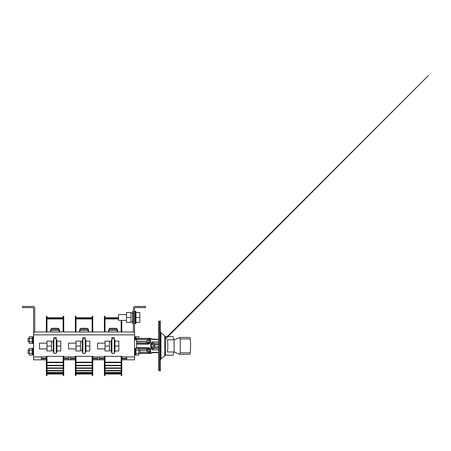 <?xml version="1.0" encoding="UTF-8"?>
<svg xmlns="http://www.w3.org/2000/svg" width="451" height="451" viewBox="0 0 451 451"><rect width="100%" height="100%" fill="white"/><g stroke="black" fill="none" stroke-linecap="round" stroke-linejoin="round"><path stroke-width="0.68" d="M151.88 339.096L151.784 339.039C151.277 338.532 151.277 338.532 151.795 339.045C151.277 338.532 151.277 338.532 151.795 339.045A1.043 0.93 135 0 0 151.057 338.802C151.389 339.225 152.111 339.456 153.222 339.49L151.784 339.039L158.634 339.315L152.782 339.315M151.795 352.75C151.277 353.263 151.277 353.263 151.795 352.75C151.277 353.263 151.277 353.263 151.795 352.75L153.222 352.304C152.111 352.344 151.389 352.569 151.057 352.992C150.538 353.59 150.538 353.59 151.057 352.992A1.043 0.93 -135 0 0 151.795 352.75L158.634 352.479M158.634 349.88L153.222 349.88L151.795 348.11C151.277 346.633 151.277 345.162 151.795 343.685L153.222 341.914C152.111 341.897 151.389 342.365 151.057 343.329C150.538 345.043 150.538 346.751 151.057 348.465C151.389 349.429 152.111 349.897 153.222 349.88C152.539 349.367 152.675 348.888 153.633 348.448L154.93 347.146L154.524 346.836L154.524 344.959L154.93 344.649L153.193 345.37L154.468 344.733M151.057 338.802C150.538 338.205 150.538 338.205 151.057 338.802M150.194 338.994L149.467 338.65M149.14 338.594L148.458 338.554M148.909 340.55L148.12 341.672L148.12 342.416L146.378 343.284L146.784 343.115L146.784 341.79L146.378 341.52L147.68 339.682C148.633 339.101 148.774 338.724 148.091 338.549C149.196 338.509 149.918 338.684 150.256 339.067C150.769 339.857 150.769 341.063 150.256 342.698C149.918 343.673 149.196 344.169 148.091 344.181L149.518 342.619C150.031 341.21 150.031 340.167 149.518 339.49L148.909 340.55L147.68 339.682L136.58 339.682L136.58 338.351L150.668 338.351L151.406 338.662M136.58 348.352L136.58 343.284L147.68 343.284C148.633 343.329 148.774 343.628 148.091 344.181L136.58 344.181M138.846 348.51L147.68 348.51C148.633 348.471 148.774 348.172 148.091 347.614C149.196 347.625 149.918 348.121 150.256 349.097C150.769 350.731 150.769 351.943 150.256 352.727C149.918 353.11 149.196 353.285 148.091 353.246C148.774 353.071 148.633 352.693 147.68 352.113L146.378 350.275L146.784 350.004L146.784 348.679L146.378 348.51L148.12 349.378L146.846 348.561M149.129 353.201L150.194 352.806M151.637 352.586L152.128 352.411M151.057 343.329A1.043 0.338 -160.1 0 1 151.795 343.685L152.399 344.581A1.742 1.003 135 0 1 153.633 343.346C152.675 342.907 152.539 342.433 153.222 341.914L158.634 341.914M153.222 352.304L158.634 352.304M152.399 344.581L153.193 345.37L153.193 346.424L154.468 347.061L158.634 347.146M158.634 348.448L153.633 348.448A1.742 1.003 -135 0 1 152.399 347.214L153.193 346.424L154.468 347.061M152.399 347.214L151.795 348.11A1.043 0.338 160.1 0 1 151.057 348.465M140.064 353.246L148.091 353.246L149.518 352.304C150.031 351.628 150.031 350.585 149.518 349.175L148.091 347.614L136.58 347.614M150.256 339.067A1.043 0.896 -38.7 0 0 149.518 339.49L148.091 338.549L136.58 338.549M146.846 341.587L136.58 341.52M147.68 343.284A1.742 1.421 -90 0 0 148.909 342.416L148.12 342.416L146.846 343.234M150.256 349.097A1.043 0.417 -20.6 0 1 149.518 349.175L148.909 349.378A1.742 1.421 90 0 0 147.68 348.51M148.909 349.378L148.12 349.378L148.12 350.123L140.064 350.275M140.064 352.113L147.68 352.113L148.909 351.244L148.12 350.123L146.846 350.207M148.909 342.416L149.518 342.619A1.043 0.417 20.6 0 1 150.256 342.698M148.909 351.244L149.518 352.304A1.043 0.896 38.7 0 0 150.256 352.727M159.502 370.418L158.634 370.418L158.634 321.377L159.502 321.377M173.9 339.806L173.105 336.615L165.596 336.615L165.596 355.185L173.105 355.185L173.9 351.989M167.417 351.989C167.947 349.018 167.947 342.777 167.417 339.806L174.114 339.806L174.114 351.989L167.417 351.989M179.91 337.438L189.623 337.438A2.903 0.62 90 0 1 189.657 337.433A2.903 0.62 90 0 1 190.198 338.943A14.505 3.101 -90 0 1 190.198 352.851A2.903 0.62 -90 0 1 189.657 354.362A2.903 0.62 -90 0 1 189.623 354.356L179.91 354.356M174.114 351.989L179.864 354.356L180.225 352.851L180.225 338.943L179.864 337.438L189.657 337.433M179.864 337.438L174.114 339.806M179.864 354.356L189.657 354.362M165.596 354.182L164.705 356.014L160.934 358.957L160.934 332.838L160.376 331.699M160.376 360.101L160.934 358.957M160.376 370.852L160.376 320.943L159.502 320.943L159.502 370.852L160.376 370.852M121.144 356.341L121.144 373.405L105.015 373.405L105.015 356.341L104.373 356.341L104.373 375.491L105.015 375.491L105.015 374.042L121.144 374.042L121.144 375.491L121.781 375.491L121.781 356.341L105.015 356.341M121.144 372.492L105.015 372.492M121.144 372.825L105.015 372.825M121.144 370.513L105.015 370.513M121.144 370.874L105.015 370.874M121.144 367.931L105.015 367.931M121.144 368.32L105.015 368.32M121.144 365.31L105.015 365.31M121.144 365.727L105.015 365.727M121.144 362.17L105.015 362.17M121.144 362.632L105.015 362.632M92.128 356.341L92.128 373.405L75.999 373.405L75.999 356.341L75.356 356.341L75.356 375.491L75.999 375.491L75.999 374.042L92.128 374.042L92.128 375.491L92.771 375.491L92.771 356.341L75.999 356.341M92.128 372.492L75.999 372.492M92.128 372.825L75.999 372.825M92.128 370.513L75.999 370.513M92.128 370.874L75.999 370.874M92.128 367.931L75.999 367.931M92.128 368.32L75.999 368.32M92.128 365.31L75.999 365.31M92.128 365.727L75.999 365.727M92.128 362.17L75.999 362.17M92.128 362.632L75.999 362.632M63.112 356.341L63.112 373.405L46.983 373.405L46.983 356.341L46.34 356.341L46.34 375.491L46.983 375.491L46.983 374.042L63.112 374.042L63.112 375.491L63.754 375.491L63.754 356.341L46.983 356.341M63.112 372.492L46.983 372.492M63.112 372.825L46.983 372.825M63.112 370.513L46.983 370.513M63.112 370.874L46.983 370.874M63.112 367.931L46.983 367.931M63.112 368.32L46.983 368.32M63.112 365.31L46.983 365.31M63.112 365.727L46.983 365.727M63.112 362.17L46.983 362.17M63.112 362.632L46.983 362.632M46.983 331.97L46.983 318.389L63.112 318.389L63.112 331.97M46.34 331.97L46.34 316.303L46.983 316.303L46.983 317.752L63.112 317.752L63.112 316.303L63.754 316.303L63.754 331.97M63.112 318.97L46.983 318.97M59.69 331.97L59.29 329.664A1.449 1.19 0 0 0 57.852 328.644L52.243 328.644A1.449 1.19 0 0 0 50.805 329.664L50.349 331.97M50.805 329.331A1.449 1.19 180 0 1 52.243 328.311L52.243 328.644M57.852 328.644L57.852 328.311L52.243 328.311M57.852 328.311A1.449 1.19 180 0 1 59.29 329.331L59.29 329.664M59.746 331.97L59.29 329.331M50.805 329.664L50.405 331.97M59.431 331.97L59.29 331.175A1.449 1.139 0 0 0 57.852 330.2L52.243 330.2A1.449 1.139 0 0 0 50.805 331.175L50.597 331.97M50.805 330.814A1.449 1.139 180 0 1 52.243 329.839L52.243 330.2M57.852 330.2L57.852 329.839L52.243 329.839M57.852 329.839A1.449 1.139 180 0 1 59.29 330.814L59.29 331.175M59.498 331.97L59.29 330.814M50.805 331.175L50.664 331.97M51.786 331.97A1.449 1.077 180 0 1 52.243 331.913L52.243 331.97M57.852 331.97L52.243 331.913M57.852 331.913A1.449 1.077 180 0 1 58.309 331.97M75.999 331.97L75.999 318.389L92.128 318.389L92.128 331.97M75.356 331.97L75.356 316.303L75.999 316.303L75.999 317.752L92.128 317.752L92.128 316.303L92.771 316.303L92.771 331.97M92.128 318.97L75.999 318.97M88.706 331.97L88.306 329.664A1.449 1.19 0 0 0 86.868 328.644L81.259 328.644A1.449 1.19 0 0 0 79.821 329.664L79.365 331.97M79.821 329.331A1.449 1.19 180 0 1 81.259 328.311L81.259 328.644M86.868 328.644L86.868 328.311L81.259 328.311M86.868 328.311A1.449 1.19 180 0 1 88.306 329.331L88.306 329.664M88.762 331.97L88.306 329.331M79.821 329.664L79.421 331.97M88.447 331.97L88.306 331.175A1.449 1.139 0 0 0 86.868 330.2L81.259 330.2A1.449 1.139 0 0 0 79.821 331.175L79.613 331.97M79.821 330.814A1.449 1.139 180 0 1 81.259 329.839L81.259 330.2M86.868 330.2L86.868 329.839L81.259 329.839M86.868 329.839A1.449 1.139 180 0 1 88.306 330.814L88.306 331.175M88.514 331.97L88.306 330.814M79.821 331.175L79.68 331.97M80.802 331.97A1.449 1.077 180 0 1 81.259 331.913L81.259 331.97M86.868 331.97L81.259 331.913M86.868 331.913A1.449 1.077 180 0 1 87.325 331.97M121.144 320.362L121.144 331.97M104.373 331.97L104.373 316.303L105.015 316.303L105.015 317.752L118.534 317.752M118.534 318.389L105.015 318.389L105.015 331.97M121.781 320.362L121.781 331.97M118.534 318.97L105.015 318.97M117.722 331.97L117.322 329.664A1.449 1.19 0 0 0 115.884 328.644L110.275 328.644A1.449 1.19 0 0 0 108.838 329.664L108.381 331.97M108.838 329.331A1.449 1.19 180 0 1 110.275 328.311L110.275 328.644M115.884 328.644L115.884 328.311L110.275 328.311M115.884 328.311A1.449 1.19 180 0 1 117.322 329.331L117.322 329.664M117.779 331.97L117.322 329.331M108.838 329.664L108.437 331.97M117.463 331.97L117.322 331.175A1.449 1.139 0 0 0 115.884 330.2L110.275 330.2A1.449 1.139 0 0 0 108.838 331.175L108.629 331.97M108.838 330.814A1.449 1.139 180 0 1 110.275 329.839L110.275 330.2M115.884 330.2L115.884 329.839L110.275 329.839M115.884 329.839A1.449 1.139 180 0 1 117.322 330.814L117.322 331.175M117.531 331.97L117.322 330.814M108.838 331.175L108.697 331.97M109.819 331.97A1.449 1.077 180 0 1 110.275 331.913L110.275 331.97M115.884 331.97L110.275 331.913M115.884 331.913A1.449 1.077 180 0 1 116.341 331.97M126.483 322.397L130.953 322.397L130.953 317.465L126.483 317.465L126.483 322.397M126.483 317.465L126.483 312.532L130.953 312.532L130.953 317.465M133.389 311.37L132.695 311.37L132.695 323.553L133.389 323.553M126.483 320.362L118.534 320.362L118.534 314.561L126.483 314.561M134.55 311.37L135.249 311.37L135.249 317.465L135.249 311.37L135.943 311.37L135.943 323.553L134.55 323.553M135.249 317.465L135.249 323.553L135.249 317.465M135.943 312.532L139.833 312.532L139.833 322.397L135.943 322.397M139.833 317.465L135.943 317.465M105.015 350.974L109.48 350.974L109.48 346.041L105.015 346.041L105.015 350.974M105.015 346.041L105.015 341.108L109.48 341.108L109.48 346.041M111.921 339.947L111.222 339.947L111.222 352.135L111.921 352.135M105.015 348.944L97.529 348.944L97.529 343.143L105.015 343.143M114.238 339.947L114.937 339.947L114.937 352.135L114.238 352.135M114.937 341.108L118.822 341.108L118.822 350.974L114.937 350.974M118.822 346.041L114.937 346.041M75.999 348.944L68.513 348.944L68.513 343.143L75.999 343.143M85.222 339.947L85.921 339.947L85.921 352.135L85.222 352.135M85.921 341.108L89.811 341.108L89.811 350.974L85.921 350.974M89.811 346.041L85.921 346.041M46.983 348.944L39.496 348.944L39.496 343.143L46.983 343.143M56.206 339.947L56.905 339.947L56.905 352.135L56.206 352.135M56.905 341.108L60.795 341.108L60.795 350.974L56.905 350.974M60.795 346.041L56.905 346.041M75.999 350.974L80.464 350.974L80.464 346.041L75.999 346.041L75.999 350.974M75.999 346.041L75.999 341.108L80.464 341.108L80.464 346.041M82.905 339.947L82.206 339.947L82.206 352.135L82.905 352.135M46.983 350.974L51.448 350.974L51.448 346.041L46.983 346.041L46.983 350.974M46.983 346.041L46.983 341.108L51.448 341.108L51.448 346.041M53.889 339.947L53.19 339.947L53.19 352.135L53.889 352.135M136.58 340.015L136.58 343.284M134.55 332.105L133.389 332.105L133.389 308.18A1.742 1.742 0 0 1 135.131 306.438L145.577 306.438L145.577 307.599L135.424 307.599A0.868 0.868 0 0 0 134.55 308.467L134.55 334.873L33.577 334.873L33.577 308.467A0.868 0.868 0 0 0 32.703 307.599L22.55 307.599L22.55 306.438L32.996 306.438A1.742 1.742 0 0 1 34.738 308.18L34.738 332.105L33.577 332.105M121.781 356.341L122.074 356.921L134.55 356.921L134.55 334.873M134.55 356.921L134.55 359.825L126.714 359.825L126.714 356.921M46.053 356.921L46.053 356.341L46.053 356.921L41.413 356.921L41.413 359.825L33.577 359.825L33.577 334.873M53.889 338.645L53.889 337.483L56.206 337.483L56.206 338.645L53.889 338.645L53.889 353.443L56.206 353.443L56.206 338.645M111.921 338.645L111.921 337.483L114.238 337.483L114.238 338.645L111.921 338.645L111.921 353.443L114.238 353.443L114.238 338.645M82.905 338.645L82.905 337.483L85.222 337.483L85.222 338.645L82.905 338.645L82.905 353.443L85.222 353.443L85.222 338.645M63.754 356.341L64.042 356.921L68.687 356.921L68.687 359.825L63.754 359.825M92.771 356.341L93.058 356.921L97.704 356.921L97.704 359.825L92.771 359.825M75.069 356.341L75.069 356.921L75.356 356.341M104.085 356.341L104.085 356.921L104.373 356.341M121.781 359.825L126.714 359.825M46.34 356.341L46.053 356.341M122.074 356.341L122.074 356.921M64.042 356.341L64.042 356.921M75.069 356.921L70.424 356.921L70.424 359.825L68.687 359.825M93.058 356.341L93.058 356.921M104.085 356.921L99.44 356.921L99.44 359.825L97.704 359.825M70.424 359.825L75.356 359.825M46.34 359.825L41.413 359.825M99.44 359.825L104.373 359.825M34.738 331.97L133.389 331.97M33.577 348.217L32.996 348.217L32.996 355.185L33.577 355.185M29.281 353.375L29.281 355.05L32.184 355.05L32.184 348.352L29.281 348.352L29.281 353.375L32.184 353.375M29.281 350.027L32.184 350.027M32.184 354.215L32.996 354.266L32.184 354.283M29.281 349.959L28.063 349.959L28.063 353.443L29.281 353.443M29.281 341.768L29.281 343.442L32.184 343.442L32.184 336.745L29.281 336.745L29.281 341.768L32.184 341.768M29.281 338.419L32.184 338.419M29.281 338.351L28.063 338.351L28.063 341.835L29.281 341.835M33.577 336.615L32.996 336.615L32.996 343.577L33.577 343.577M32.184 342.608L32.996 342.659L32.184 342.675M136.58 338.419L135.943 338.419L135.943 336.745L138.846 336.745L138.846 338.351L140.064 338.436M135.943 338.419L135.943 339.716M134.55 336.615L135.131 336.615L135.131 339.716M138.846 348.352L138.846 355.05L135.943 355.05L135.943 348.352L138.846 348.352M138.846 350.027L135.943 350.027M138.846 353.375L135.943 353.375M134.55 348.217L135.131 348.217L135.131 355.185L134.55 355.185M135.943 354.215L135.131 354.266L135.943 354.283M151.406 353.133L150.668 353.443L140.064 353.443L140.064 349.959L138.846 349.959M158.634 339.49L153.222 339.49M158.634 343.346L153.633 343.346L154.93 344.649L158.634 344.649M158.634 346.881L154.93 346.881M158.634 344.914L154.93 344.914M140.064 350.032L146.378 350.032M138.846 348.64L146.378 348.64M136.58 343.155L146.378 343.155M136.58 341.762L146.378 341.762M180.225 338.943L190.198 338.943M180.225 352.851L190.198 352.851M164.705 356.014L164.705 335.781L165.596 337.613M41.413 358.291L46.34 358.291M46.34 358.793L41.413 358.793M68.687 358.793L63.754 358.793M63.754 358.291L68.687 358.291M70.424 358.291L75.356 358.291M75.356 358.793L70.424 358.793M97.704 358.793L92.771 358.793M92.771 358.291L97.704 358.291M99.44 358.291L104.373 358.291M104.373 358.793L99.44 358.793M126.714 358.793L121.781 358.793M121.781 358.291L126.714 358.291M33.577 356.921L41.413 356.921M68.687 356.921L70.424 356.921M97.704 356.921L99.44 356.921M152.466 352.507L151.784 352.755M151.784 339.039L152.573 339.304M164.705 352.744L164.705 351.91M167.146 336.615L428.45 75.509L165.596 338.989M164.705 335.781L160.934 332.838M132.695 313.05L130.953 313.05M132.695 321.873L130.953 321.873M111.222 341.632L109.48 341.632M111.222 350.455L109.48 350.455M82.206 341.632L80.464 341.632M82.206 350.455L80.464 350.455M53.19 341.632L51.448 341.632M53.19 350.455L51.448 350.455M136.58 339.716L134.55 339.716M32.996 349.119L32.184 349.119M32.996 337.511L32.184 337.511M135.131 337.511L135.943 337.511M135.131 349.119L135.943 349.119M140.064 353.443L138.846 353.443"/></g></svg>
